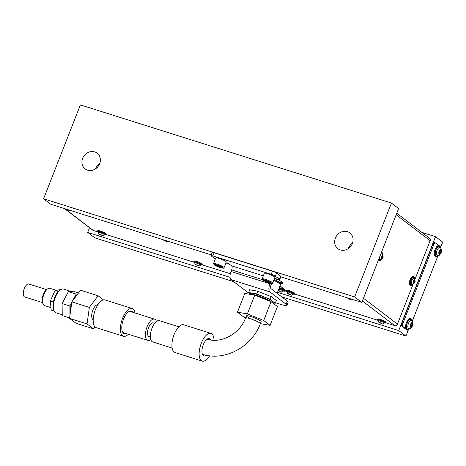<?xml version="1.0" encoding="UTF-8"?>
<svg xmlns="http://www.w3.org/2000/svg" width="466" height="466" viewBox="0 0 466 466"><rect width="100%" height="100%" fill="white"/><g stroke="black" fill="none" stroke-linecap="round" stroke-linejoin="round"><path stroke-width="0.7" d="M340.297 249.927A9.902 8.813 -52.7 0 0 351.725 244.866A9.902 8.813 -52.7 0 0 349.873 232.93A9.902 8.813 -52.7 0 0 347.45 231.672A9.902 8.813 -52.7 0 0 336.021 236.74A9.902 8.813 -52.7 0 0 337.867 248.675A9.902 8.813 -52.7 0 0 340.297 249.927M87.573 170.166A9.902 8.813 -52.7 0 0 98.996 165.098A9.902 8.813 -52.7 0 0 97.149 153.163A9.902 8.813 -52.7 0 0 94.726 151.91A9.902 8.813 -52.7 0 0 83.297 156.972A9.902 8.813 -52.7 0 0 85.144 168.908A9.902 8.813 -52.7 0 0 87.573 170.166M80.385 104.891L391.428 203.06L354.638 296.947L43.588 198.778L80.385 104.891M354.638 296.947L361.814 302.422L398.611 208.535L391.428 203.06M233.751 281.709L94.86 237.87L87.684 232.4L230.041 277.328M277.509 292.31L398.727 330.569L405.903 336.044L281.732 296.854M211.226 254.896L50.771 204.248L43.588 198.778M440.69 247.289L442.7 242.157L435.524 236.681L398.727 330.569M408.181 330.243L405.903 336.044M89.524 227.699L87.684 232.4M421.87 232.377L435.524 236.681M361.814 302.422L280.777 276.845M99.817 163.281A9.902 8.813 -52.7 0 0 95.606 168.803M352.541 243.048A9.902 8.813 -52.7 0 0 348.329 248.564M286.176 290.638L280.008 285.932L286.176 290.638M280.235 283.392A14.143 1.969 -158.6 0 0 282.885 283.246A14.143 1.969 -158.6 0 0 276.775 279.006M413.144 284.068L397.446 324.12A2.26 2.015 127.3 0 1 394.685 325.594L385.947 322.839M378.223 320.398L294.576 293.999M280.643 282.349A14.143 1.969 -158.6 0 0 282.542 282.512M396.77 213.23L429.582 238.254A2.26 2.015 127.3 0 1 430.153 240.666L414.973 279.408M286.852 291.559L284.86 290.93M230.326 273.717L202.238 264.851M194.508 262.416L106.009 234.48M98.279 232.045L93.357 230.489A2.26 2.015 127.3 0 1 92.804 230.204L64.419 208.558M274.066 279.443A11.312 1.573 21.4 0 1 279.816 283.013L280.462 284.441A12.448 1.73 -158.6 0 0 273.717 280.328M277.113 293.33L280.485 284.714A12.448 1.73 -158.6 0 0 280.462 284.441M272.499 302.795L275.243 303.267L270.035 299.294L256.737 293.935L248.652 292.549L251.238 294.518M248.652 292.549L249.724 289.805M256.737 293.935L257.791 291.256M270.035 299.294L271.084 296.615M275.243 303.267L276.332 300.494M54.027 310.537L53.578 309.354A11.312 4.91 -72.5 0 1 53.747 300.494A11.312 4.91 -72.5 0 1 59.549 290.446L60.592 289.736A12.448 5.406 107.5 0 0 54.213 300.786A12.448 5.406 107.5 0 0 54.027 310.537A12.448 5.406 107.5 0 0 56.048 312.791L62.234 314.742M69.615 317.911L62.246 315.581L62.1 303.529L68.397 291.623L74.84 291.78L78.55 292.951M71.968 291.71L63.539 289.054A12.448 5.406 107.5 0 0 60.592 289.736M71.805 302.335L69.877 305.981L69.987 315.249M77.676 294.116L76.174 294.081L72.48 301.053M69.877 305.981L62.1 303.529M76.174 294.081L68.397 291.623M214.104 252.776L212.875 255.91A3.396 0.472 -158.6 0 0 210.947 255.607L212.176 252.479A3.396 0.472 21.4 0 1 214.104 252.776L272.424 271.183A3.396 0.472 21.4 0 1 276.571 273.047L280.672 276.169A3.396 0.472 21.4 0 1 280.916 276.489L279.693 279.617A3.396 0.472 -158.6 0 0 279.449 279.303L275.348 276.175A3.396 0.472 -158.6 0 0 271.2 274.317L272.424 271.183M212.875 255.91L271.2 274.317M271.585 283.52L271.125 284.697A3.396 1.474 -72.5 0 0 271.125 288.769L287.33 301.118A11.312 1.573 21.4 0 1 288.145 302.178L286.916 305.312A11.312 1.573 -158.6 0 0 286.101 304.251L287.33 301.118M275.458 302.725L280.485 304.31A11.312 1.573 -158.6 0 0 286.916 305.312M276.216 300.791L276.874 300.902L271.428 296.749L257.523 291.145L249.071 289.695L249.607 290.102M262.218 279.577L231.625 269.925L231.014 271.492L269.89 283.759A6.786 2.947 107.5 0 0 269.901 291.897L286.101 304.251M250.341 293.836A11.312 1.573 -158.6 0 1 247.219 291.978L231.02 279.623A6.786 2.947 -72.5 0 1 231.014 271.492M269.89 283.759L270.094 283.252M215.292 259.049L211.191 255.927A3.396 0.472 -158.6 0 1 210.947 255.607M225.917 262.958L229.161 263.977L231.619 265.859L263.319 275.86M274.515 278.295L277.759 279.32A3.396 0.472 -158.6 0 0 279.693 279.617M231.625 269.925A3.396 1.474 107.5 0 0 231.619 265.859M154.31 323.8A7.182 3.116 107.5 0 0 153.326 322.909A7.182 3.116 107.5 0 0 148.561 327.773A7.182 3.116 107.5 0 0 149.004 336.609A7.182 3.116 107.5 0 0 150.32 336.44M150.739 339.557A11.143 4.841 -72.5 0 1 147.809 340.384A11.143 4.841 -72.5 0 1 147.122 326.678A11.143 4.841 -72.5 0 1 154.52 319.128A11.143 4.841 -72.5 0 1 156.442 321.493M178.839 326.806L159.378 320.666A11.143 4.841 107.5 0 0 151.986 328.21A11.143 4.841 107.5 0 0 152.667 341.922L172.135 348.061M246.398 315.878L245.582 317.969A7.922 1.101 21.4 0 1 251.687 319.21A7.922 1.101 21.4 0 1 259.76 323.002A7.922 1.101 21.4 0 1 260.325 323.748L261.146 321.662A7.922 1.101 -158.6 0 0 250.9 316.583A7.922 1.101 -158.6 0 0 246.398 315.878A7.922 1.101 -158.6 0 0 248.722 317.701M247.376 313.898L263.698 320.474L270.088 325.35L277.451 306.576L271.055 301.7L254.739 295.118L244.813 293.417L237.45 312.191L247.376 313.898L254.739 295.118M263.698 320.474L271.055 301.7M245.646 317.795L243.846 317.066L237.45 312.191M270.088 325.35L260.354 323.678M97.947 304.671A7.922 3.437 107.5 0 0 92.885 310.082A7.922 3.437 107.5 0 0 93.188 319.752M96.654 304.921A7.922 3.437 -72.5 0 1 96.841 305.335M69.545 318.395L75.941 323.27L93.439 328.792L87.043 323.917L69.545 318.395L71.869 301.875L80.583 290.231L98.081 295.753L103.493 299.877M94.924 326.806L93.439 328.792M87.043 323.917L89.367 307.397L71.869 301.875M89.367 307.397L98.081 295.753M135.053 312.989A14.539 6.314 107.5 0 0 133.09 308.993A14.539 6.314 107.5 0 0 132.21 308.533A14.539 6.314 107.5 0 0 122.174 319.426A14.539 6.314 107.5 0 0 122.581 335.8A14.539 6.314 107.5 0 0 123.461 336.26A14.539 6.314 107.5 0 0 128.348 334.244M132.21 308.533L104.996 299.941A14.539 6.314 107.5 0 0 94.959 310.839A14.539 6.314 107.5 0 0 95.367 327.208A14.539 6.314 107.5 0 0 96.241 327.668L123.461 336.26M132.822 312.284A11.825 5.132 107.5 0 0 132.105 311.492A11.825 5.132 107.5 0 0 131.395 311.119A11.825 5.132 107.5 0 0 123.228 319.979A11.825 5.132 107.5 0 0 123.566 333.295A11.825 5.132 107.5 0 0 124.276 333.668A11.825 5.132 107.5 0 0 126.117 333.54M209.618 355.785A14.539 6.314 -72.5 0 1 202.192 361.109L174.977 352.517A14.539 6.314 -72.5 0 1 174.098 352.057A14.539 6.314 -72.5 0 1 173.69 335.689A14.539 6.314 -72.5 0 1 183.726 324.79L210.947 333.382A14.539 6.314 -72.5 0 1 211.82 333.842A14.539 6.314 -72.5 0 1 214.005 340.244M202.192 361.109A14.539 6.314 -72.5 0 1 201.318 360.649A14.539 6.314 -72.5 0 1 200.904 344.275A14.539 6.314 -72.5 0 1 210.947 333.382M206.205 355.22A9.052 3.932 -72.5 0 1 203.846 355.878A9.052 3.932 -72.5 0 1 203.298 355.593A9.052 3.932 -72.5 0 1 203.042 345.399A9.052 3.932 -72.5 0 1 209.292 338.613A9.052 3.932 -72.5 0 1 209.84 338.898A9.052 3.932 -72.5 0 1 210.626 339.93M208.226 338.601A9.052 3.932 -72.5 0 1 208.791 339.568M204.102 354.725A9.052 3.932 -72.5 0 1 202.966 355.273M50.957 307.624L44.433 305.562A9.052 3.932 -72.5 0 1 43.542 304.95A9.052 3.932 -72.5 0 1 42.965 303.925A9.052 3.932 -72.5 0 1 43.408 295.747A9.052 3.932 -72.5 0 1 47.742 288.798A9.052 3.932 -72.5 0 1 49.879 288.303L56.304 290.33M58.361 291.454L54.994 290.644L50.299 301.059L51.208 310.106L54.225 311.003M53.59 301.141L53.211 301.98L50.299 301.059M57.912 291.565L57.534 292.403M61.087 289.433L54.994 290.644M53.211 301.98L53.287 302.708M54.091 310.7L54.126 311.026M47.742 288.798L46.693 289.508A7.922 3.437 107.5 0 0 42.907 295.59A7.922 3.437 107.5 0 0 42.517 302.743L42.965 303.925M276.268 280.526L275.924 280.264L276.454 278.907M280.188 283.514L281.039 281.342M275.924 280.264L275.045 279.915M379.825 322.583L382.26 323.759L379.825 322.583M383.873 322.594L384.666 322.728L384.275 323.072A3.052 0.425 -158.6 0 0 384.275 323.072A3.052 0.425 -158.6 0 0 382.965 322.163A3.052 0.425 -158.6 0 0 380.093 321.045A3.052 0.425 -158.6 0 0 378.584 320.847A3.052 0.425 -158.6 0 0 378.584 320.858M384.386 322.891A4.526 0.629 -158.6 0 0 385.889 322.985L386.157 322.309A4.526 0.629 -158.6 0 0 384.211 320.957A4.526 0.629 -158.6 0 0 379.959 319.297A4.526 0.629 -158.6 0 0 377.728 319.006L377.46 319.682A4.526 0.629 -158.6 0 0 378.625 320.631M385.889 322.985A4.526 0.629 -158.6 0 0 383.949 321.633A4.526 0.629 -158.6 0 0 379.697 319.979A4.526 0.629 -158.6 0 0 377.46 319.682M413.796 283.043L414.653 281.615L414.798 280.427L414.42 280.707L414.344 280.078L413.505 281.516L413.342 282.699L413.726 282.413L413.796 283.043M413.948 278.324A3.052 1.328 107.5 0 0 413.884 278.301A3.052 1.328 107.5 0 0 411.775 280.59A3.052 1.328 107.5 0 0 411.857 284.033A3.052 1.328 107.5 0 0 412.043 284.126A3.052 1.328 107.5 0 0 412.113 284.144M414.693 278.901A4.526 1.963 107.5 0 0 414.018 276.856A4.526 1.963 107.5 0 0 413.744 276.711L413.109 276.513A4.526 1.963 107.5 0 0 409.987 279.909A4.526 1.963 107.5 0 0 410.115 285A4.526 1.963 107.5 0 0 410.389 285.145L411.018 285.343A4.526 1.963 107.5 0 0 413.057 284.103M413.744 276.711A4.526 1.963 107.5 0 0 410.616 280.107A4.526 1.963 107.5 0 0 410.744 285.204A4.526 1.963 107.5 0 0 411.018 285.343M288.536 293.761L288.204 293.86L289.141 294.331L290.976 294.78L288.536 293.761M292.502 293.755L293.3 293.889L292.904 294.238A3.052 0.425 -158.6 0 0 292.904 294.238A3.052 0.425 -158.6 0 0 288.955 292.275A3.052 0.425 -158.6 0 0 287.219 292.007A3.052 0.425 -158.6 0 0 287.213 292.019M293.021 294.052A4.526 0.629 -158.6 0 0 294.518 294.145L294.786 293.469A4.526 0.629 -158.6 0 0 288.932 290.568A4.526 0.629 -158.6 0 0 286.357 290.167L286.095 290.842A4.526 0.629 -158.6 0 0 287.26 291.798M294.518 294.145A4.526 0.629 -158.6 0 0 288.664 291.244A4.526 0.629 -158.6 0 0 286.095 290.842M198.236 265.387L195.784 264.589L198.009 265.643L198.714 265.766L198.236 265.387M200.415 264.671L200.957 264.74L200.561 265.09A3.052 0.425 -158.6 0 0 200.561 265.09A3.052 0.425 -158.6 0 0 200.345 264.805A3.052 0.425 -158.6 0 0 197.229 263.342A3.052 0.425 -158.6 0 0 194.875 262.865A3.052 0.425 -158.6 0 0 194.87 262.876M200.677 264.909A4.526 0.629 -158.6 0 0 202.18 265.003L202.442 264.327A4.526 0.629 -158.6 0 0 202.116 263.902A4.526 0.629 -158.6 0 0 197.508 261.729A4.526 0.629 -158.6 0 0 194.019 261.024L193.751 261.7A4.526 0.629 -158.6 0 0 194.077 262.125A4.526 0.629 -158.6 0 0 194.916 262.649M202.18 265.003A4.526 0.629 -158.6 0 0 201.854 264.577A4.526 0.629 -158.6 0 0 197.24 262.41A4.526 0.629 -158.6 0 0 193.751 261.7M411.029 327.021L412.218 325.029L412.422 323.375L411.892 323.765L411.787 322.886L410.622 324.895L410.389 326.538L410.925 326.148L411.029 327.021M410.616 324.889L410.575 324.511L412.13 325M411.495 320.567A4.241 1.841 107.5 0 0 411.292 320.474A4.241 1.841 107.5 0 0 408.362 323.649A4.241 1.841 107.5 0 0 408.478 328.431A4.241 1.841 107.5 0 0 408.734 328.565A4.241 1.841 107.5 0 0 408.956 328.6M412.095 321.016A5.656 2.458 107.5 0 0 411.28 319.059A5.656 2.458 107.5 0 0 410.936 318.878L410.208 318.645A5.656 2.458 107.5 0 0 406.3 322.886A5.656 2.458 107.5 0 0 406.463 329.258A5.656 2.458 107.5 0 0 406.801 329.439L407.529 329.666A5.656 2.458 107.5 0 0 409.707 328.582M410.936 318.878A5.656 2.458 107.5 0 0 407.034 323.119A5.656 2.458 107.5 0 0 407.191 329.485A5.656 2.458 107.5 0 0 407.529 329.666M439.287 251.89L439.007 253.516L439.543 253.12L439.671 254.011L440.539 252.857L441.04 250.347L440.51 250.743L440.405 249.863L439.193 251.489L440.749 251.972M440.108 247.545A4.241 1.841 107.5 0 0 439.904 247.446A4.241 1.841 107.5 0 0 436.98 250.626A4.241 1.841 107.5 0 0 437.096 255.409A4.241 1.841 107.5 0 0 437.353 255.543A4.241 1.841 107.5 0 0 437.574 255.578M440.428 246.764A2.26 0.984 107.5 0 1 440.731 248.005A5.656 2.458 107.5 0 0 439.898 246.031A5.656 2.458 107.5 0 0 439.555 245.856L438.826 245.623A5.656 2.458 107.5 0 0 434.918 249.863A5.656 2.458 107.5 0 0 435.081 256.236A5.656 2.458 107.5 0 0 435.419 256.411L436.147 256.644A5.656 2.458 107.5 0 0 438.325 255.56M439.555 245.856A5.656 2.458 107.5 0 0 435.652 250.096A5.656 2.458 107.5 0 0 435.809 256.463A5.656 2.458 107.5 0 0 436.147 256.644M99.881 234.223L102.316 235.406L99.881 234.223M103.93 234.241L104.728 234.369L104.332 234.718A3.052 0.425 -158.6 0 0 104.332 234.718A3.052 0.425 -158.6 0 0 103.021 233.81A3.052 0.425 -158.6 0 0 100.155 232.691A3.052 0.425 -158.6 0 0 98.646 232.487A3.052 0.425 -158.6 0 0 98.641 232.505M104.448 234.538A4.526 0.629 -158.6 0 0 105.951 234.631L106.213 233.949A4.526 0.629 -158.6 0 0 104.273 232.604A4.526 0.629 -158.6 0 0 100.021 230.944A4.526 0.629 -158.6 0 0 97.784 230.647L97.522 231.328A4.526 0.629 -158.6 0 0 98.687 232.278M105.951 234.631A4.526 0.629 -158.6 0 0 104.005 233.28A4.526 0.629 -158.6 0 0 99.753 231.625A4.526 0.629 -158.6 0 0 97.522 231.328M272.68 282.978L274.888 277.346A5.656 0.786 -158.6 0 0 274.48 276.816A5.656 0.786 -158.6 0 0 268.713 274.107A5.656 0.786 -158.6 0 0 264.35 273.222L262.142 278.854A5.656 0.786 21.4 0 1 266.505 279.74A5.656 0.786 21.4 0 1 272.272 282.448A5.656 0.786 21.4 0 1 272.68 282.978C272.925 283.613 271.993 283.683 269.89 283.2C266.89 282.303 264.502 281.272 262.725 280.107L262.142 278.854M264.135 280.316L265.323 281.225L270.198 282.763L269.01 281.86L264.135 280.316M265.579 280.567L265.323 281.225M268.643 281.709L268.358 282.448M224.076 267.641L226.284 262.009A5.656 0.786 -158.6 0 0 225.876 261.478A5.656 0.786 -158.6 0 0 220.115 258.764A5.656 0.786 -158.6 0 0 215.752 257.879L213.545 263.511A5.656 0.786 21.4 0 1 217.907 264.397A5.656 0.786 21.4 0 1 223.668 267.111A5.656 0.786 21.4 0 1 224.076 267.641C224.327 268.27 223.395 268.346 221.286 267.857C218.286 266.966 215.898 265.935 214.121 264.77L213.545 263.511M215.531 264.979L219.754 267.111L221.6 267.426L217.377 265.294L215.531 264.979M216.975 265.23L216.719 265.888M220.045 266.371L219.754 267.111M347.828 298.188L350.269 299.364L347.828 298.188M67.89 209.834L70.325 211.011L67.89 209.834M381.805 258.653L382.662 257.22L382.807 256.032L382.423 256.312L382.353 255.683L381.514 257.121L381.351 258.304L381.73 258.018L381.805 258.653M381.957 253.929A3.052 1.328 107.5 0 0 381.893 253.906A3.052 1.328 107.5 0 0 380.477 254.797M379.487 257.331A3.052 1.328 107.5 0 0 379.866 259.638A3.052 1.328 107.5 0 0 380.052 259.731A3.052 1.328 107.5 0 0 380.122 259.748M378.182 260.651A4.526 1.963 107.5 0 0 378.392 260.75L379.027 260.948A4.526 1.963 107.5 0 0 381.066 259.708M378.34 260.249A4.526 1.963 107.5 0 0 378.753 260.809A4.526 1.963 107.5 0 0 379.027 260.948M382.702 254.506A4.526 1.963 107.5 0 0 382.021 252.461A4.526 1.963 107.5 0 0 381.747 252.322A4.526 1.963 107.5 0 0 381.468 252.281M278.819 290.691L278.487 290.796L279.419 291.267L281.254 291.716L278.819 290.691M283.177 291.18A3.052 0.425 -158.6 0 0 283.182 291.168A3.052 0.425 -158.6 0 0 279.233 289.211A3.052 0.425 -158.6 0 0 278.779 289.071M283.299 290.982A4.526 0.629 -158.6 0 0 284.802 291.081L285.064 290.4A4.526 0.629 -158.6 0 0 279.373 287.551M284.802 291.081A4.526 0.629 -158.6 0 0 279.111 288.227M42.453 302.568L24.704 296.964A6.786 2.947 -72.5 0 1 24.046 289.258A6.786 2.947 -72.5 0 1 28.787 284.015L46.542 289.619M407.01 329.98A2.26 0.984 -72.5 0 1 406.859 329.963A2.26 0.984 -72.5 0 1 406.719 329.887L407.692 330.196L402.77 326.445L401.797 326.136A2.26 0.984 -72.5 0 1 401.797 323.427L432.867 244.143A2.26 0.984 -72.5 0 1 434.364 242.611L435.337 242.914A2.26 0.984 107.5 0 0 433.84 244.446L432.867 244.143M406.719 329.887L401.797 326.136M401.797 323.427L402.77 323.73L433.84 244.446M435.337 242.914A2.26 0.984 107.5 0 1 435.477 242.99L439.17 245.803M437.795 256.096L412.276 321.22M402.77 323.73A2.26 0.984 107.5 0 0 402.77 326.445M407.692 330.196A2.26 0.984 107.5 0 0 407.826 330.266A2.26 0.984 107.5 0 0 409.148 329.147M166.245 240.992L163.787 240.194L166.018 241.248L166.723 241.371L166.245 240.992M394.685 325.594L362.385 300.966M430.153 240.666L396.17 214.756M363.463 298.211L397.446 324.12M64.722 208.657L93.357 230.489M251.43 294.512A12.052 1.678 21.4 0 1 250.801 293.411A12.052 1.678 21.4 0 1 263.342 296.656A12.052 1.678 21.4 0 1 273.099 302.405A12.052 1.678 21.4 0 1 272.202 302.574M271.661 302.154A11.143 1.549 -158.6 0 0 261.117 296.889A11.143 1.549 -158.6 0 0 251.372 294.541M70.249 313.373A12.052 5.231 -72.5 0 1 70.914 306.005A12.052 5.231 -72.5 0 1 71.607 303.727M73.191 300.104A12.052 5.231 -72.5 0 1 76.348 295.887M269.901 291.897L231.02 279.623M279.449 279.303L280.672 276.169M276.571 273.047L275.348 276.175M380.763 322.868L380.635 323.188L380.774 322.868M380.215 322.653L381.701 323.666L380.215 322.653M384.578 322.752A3.734 0.518 -158.6 0 0 384.252 321.948A3.734 0.518 -158.6 0 0 380.04 320.218A3.734 0.518 -158.6 0 0 379.167 320.759M413.785 282.501L414.082 282.594M413.476 281.237L414.594 281.592M414.024 280.794L414.705 281.01M413.47 283.13A1.695 0.734 107.5 0 0 414.693 282.035A1.695 0.734 107.5 0 0 414.693 280.002A1.695 0.734 107.5 0 0 413.464 281.097A1.695 0.734 107.5 0 0 413.47 283.13M414.204 278.452A3.734 1.619 107.5 0 0 413.726 277.585A3.734 1.619 107.5 0 0 411.024 279.996A3.734 1.619 107.5 0 0 411.029 284.47A3.734 1.619 107.5 0 0 412.393 284.184M413.581 281.924L414.286 282.146M288.978 293.854L290.207 294.792L288.978 293.854M293.207 293.918A3.734 0.518 -158.6 0 0 292.986 293.166A3.734 0.518 -158.6 0 0 288.955 291.466A3.734 0.518 -158.6 0 0 287.802 291.92M198.708 265.637L195.79 264.717L198.708 265.637M200.194 264.636A3.734 0.518 -158.6 0 0 201.172 264.362A3.734 0.518 -158.6 0 0 196.611 262.317A3.734 0.518 -158.6 0 0 194.759 262.341A3.734 0.518 -158.6 0 0 194.87 262.422M196.955 264.851L196.821 265.183M411.012 326.264L411.426 326.398M411.338 323.887L412.288 324.19M411.478 323.218L411.851 323.334M410.33 326.241L410.674 326.351M410.54 327.208A2.435 1.054 107.5 0 0 412.305 325.635A2.435 1.054 107.5 0 0 412.299 322.717A2.435 1.054 107.5 0 0 410.54 324.289A2.435 1.054 107.5 0 0 410.54 327.208M411.746 320.719A5.149 2.237 107.5 0 0 411.094 319.525A5.149 2.237 107.5 0 0 407.366 322.851A5.149 2.237 107.5 0 0 407.371 329.019A5.149 2.237 107.5 0 0 409.253 328.623M410.727 325.46L411.705 325.769M439.624 253.242L440.038 253.376M439.956 250.865L440.906 251.168M440.096 250.19L440.469 250.312M438.943 253.219L439.287 253.323M439.158 254.18A2.435 1.054 107.5 0 0 440.923 252.613A2.435 1.054 107.5 0 0 440.918 249.694A2.435 1.054 107.5 0 0 439.158 251.267A2.435 1.054 107.5 0 0 439.158 254.18M440.364 247.696A5.149 2.237 107.5 0 0 439.712 246.502A5.149 2.237 107.5 0 0 435.984 249.823A5.149 2.237 107.5 0 0 435.99 255.997A5.149 2.237 107.5 0 0 437.871 255.601M439.345 252.438L440.323 252.747M100.277 234.293L101.763 235.313L100.277 234.293M104.634 234.398A3.734 0.518 -158.6 0 0 104.314 233.594A3.734 0.518 -158.6 0 0 100.103 231.858A3.734 0.518 -158.6 0 0 99.229 232.406M262.888 280.194A4.98 0.693 -158.6 0 0 268.969 282.92A4.98 0.693 -158.6 0 0 271.445 282.891A4.98 0.693 -158.6 0 0 265.364 280.165A4.98 0.693 -158.6 0 0 262.888 280.194M214.29 264.851A4.98 0.693 -158.6 0 0 220.371 267.577A4.98 0.693 -158.6 0 0 222.841 267.554A4.98 0.693 -158.6 0 0 216.76 264.828A4.98 0.693 -158.6 0 0 214.29 264.851M348.772 298.473L348.644 298.793L348.778 298.473M348.224 298.257L349.71 299.271L348.224 298.257M68.828 210.114L68.706 210.434M68.286 209.904L69.772 210.917L68.286 209.904M381.794 258.106L382.091 258.199M382.033 256.399L382.708 256.615M381.473 258.735A1.695 0.734 107.5 0 0 382.702 257.64A1.695 0.734 107.5 0 0 382.702 255.607A1.695 0.734 107.5 0 0 381.473 256.702A1.695 0.734 107.5 0 0 381.473 258.735M382.207 254.057A3.734 1.619 107.5 0 0 381.736 253.189A3.734 1.619 107.5 0 0 381.165 253.05M378.642 259.48A3.734 1.619 107.5 0 0 379.039 260.075A3.734 1.619 107.5 0 0 380.402 259.789M381.59 257.529L382.289 257.75M279.256 290.784L280.485 291.722L279.256 290.784M283.485 290.848A3.734 0.518 -158.6 0 0 283.264 290.097A3.734 0.518 -158.6 0 0 279.233 288.396A3.734 0.518 -158.6 0 0 279.064 288.343M280.165 291.139L280.031 291.477L280.159 291.134M166.717 241.242L163.799 240.322L166.717 241.242M164.958 240.456L164.83 240.788M251.244 294.675L251.366 294.366M129.554 311.253L154.52 319.128M122.843 332.508L147.809 340.384M202.238 354.183C224.373 361.744 251.797 347.036 260.325 323.748M245.582 317.969C239.745 334.081 220.668 343.995 207.009 339.079M378.608 320.794C378.584 323.171 379.027 322.297 381.805 323.719C382.609 324.301 383.442 324.068 384.293 323.02M378.584 320.847L378.532 320.323L379.208 320.765M411.996 284.109C415.101 283.474 415.888 281.621 414.35 278.551L413.831 278.284M413.348 282.297L413.726 282.413M414.076 280.602L414.437 280.718M413.47 281.243L414.606 281.598M413.592 281.901L414.344 282.14M287.237 291.955C287.254 294.331 287.569 293.405 290.289 294.832C291.262 295.467 292.141 295.252 292.928 294.186M287.219 292.007L287.167 291.483L287.837 291.932M194.893 262.812C194.753 263.791 194.939 264.373 195.458 264.542C197.893 265.434 198.825 267.059 200.584 265.038M194.875 262.865L194.922 262.422M408.589 328.518C411.35 328.355 410.179 328.751 412.066 326.59C413.295 324.423 413.22 322.489 411.845 320.789L411.146 320.427M410.395 325.979L410.925 326.148M411.414 323.62L411.921 323.777M410.575 324.511L412.154 325.006M410.738 325.425L411.793 325.757M437.207 255.496C439.968 255.333 438.797 255.729 440.685 253.568C441.908 251.401 441.838 249.467 440.463 247.766L439.758 247.399M439.013 252.956L439.543 253.12M440.032 250.597L440.533 250.755M439.193 251.483L440.772 251.984M439.356 252.403L440.411 252.735M98.664 232.435C98.646 234.812 99.083 233.944 101.868 235.359C102.671 235.947 103.499 235.714 104.355 234.666M98.646 232.487L98.594 231.969L99.264 232.412M346.739 297.663L349.815 299.323L351.801 299.265M68.84 210.119L68.706 210.451M66.795 209.31L69.871 210.97L71.863 210.906M380.006 259.719C383.11 259.079 383.897 257.226 382.359 254.156L381.84 253.888M381.351 257.902L381.73 258.018M382.085 256.207L382.446 256.323M381.596 257.506L382.353 257.745M278.15 290.673L280.567 291.763C281.54 292.403 282.419 292.188 283.206 291.116M282.78 290.691L283.578 290.819L283.182 291.168M406.859 329.963L407.826 330.266M163.024 239.681L165.803 241.242L168.092 241.277"/></g></svg>
